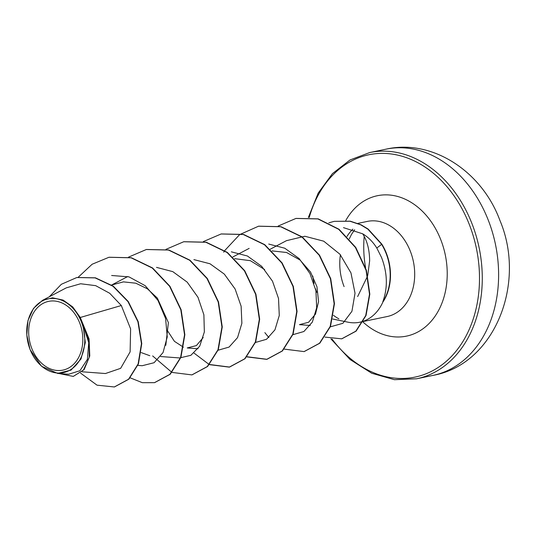 <?xml version="1.0" encoding="UTF-8"?>
<svg xmlns="http://www.w3.org/2000/svg" width="536" height="536" viewBox="0 0 536 536"><rect width="100%" height="100%" fill="white"/><g stroke="black" fill="none" stroke-linecap="round" stroke-linejoin="round"><path stroke-width="0.8" d="M364.212 236.43A92.42 70.223 -101.7 0 0 365.559 267.605M31.798 348.487A35.108 26.679 78.3 0 1 43.128 303.356A35.108 26.679 78.3 0 1 79.71 323A35.108 26.679 78.3 0 1 68.38 368.132A35.108 26.679 78.3 0 1 31.798 348.487M30.07 349.405A37.654 28.609 78.3 0 1 42.21 301.011A37.654 28.609 78.3 0 1 81.439 322.076A37.654 28.609 78.3 0 1 69.298 370.477A37.654 28.609 78.3 0 1 30.07 349.405M68.729 374.215L79.931 370.738L87.395 359.348L88.728 342.625L82.959 324.535L85.311 342.584L81.01 358.973L71 370.128L57.58 373.384L41.507 366.249L30.043 349.526L26.8 334.953L27.979 320.508L33.507 308.388L42.458 300.388L52.528 297.822L63.107 300.08L72.749 306.94L80.279 317.48L89.07 338.893L89.78 355.958L84.145 369.565L73.271 376.413L83.475 370.068L89.231 357.338L89.204 341.144L82.015 322.25M332.709 319.014L347.985 322.183A48.588 36.917 -101.7 0 0 359.797 322.223A48.588 36.917 -101.7 0 0 383.133 301.5L383.294 301.466A46.176 35.088 -101.7 0 0 386.382 253.267A46.176 35.088 -101.7 0 0 381.88 244.181L376.788 248.014C373.009 241.944 368.319 237.207 362.705 233.817C367.193 240.832 369.512 249.823 369.646 260.777L367.743 275.397M383.133 301.5L382.798 301.822A46.176 35.088 -101.7 0 0 386.074 253.327A46.176 35.088 -101.7 0 0 381.572 244.242L367.837 229.133L360.788 224.852L349.988 221.247L334.323 221.341L350.296 221.18L361.097 224.792L368.152 229.073L381.88 244.181M382.798 301.822C387.903 287.812 387.481 273.025 381.532 257.454L376.788 248.014M367.569 276.067L357.639 296.562M333.446 315.315A48.588 36.917 -101.7 0 0 338.886 318.84M312.803 276.007A48.588 36.917 -101.7 0 0 314.042 283.39M315.51 288.743A48.588 36.917 -101.7 0 0 316.769 292.288M82.122 371.783L105.445 373.532L120.64 368.339L130.121 351.884L130.617 328.896L121.317 305.527L80.279 317.48M127.762 276.522L111.615 285.018L123.468 281.876L135.809 283.202L147.447 288.83L157.35 298.103L168.384 322.585L165.805 345.331M149.832 355.716L141.182 352.588M203.224 337.546L196.384 345.586L187.232 347.944M183.406 347.187L174.428 341.325L167.373 330.531M234.661 258.66L250.366 260.677L264.65 269.548M272.06 250.895L286.552 252.49L299.986 259.98L310.558 272.074L316.95 286.726L318.558 301.594L315.49 314.103L308.602 322.263L299.436 324.649L310.223 325.459M362.705 233.817L343.489 227.646M330.002 326.94L342.879 323.309L351.938 311.282L355.02 293.246L350.959 272.911L339.971 254.265L323.737 241.187L304.857 236.255L286.559 240.651M292.89 334.699L303.899 331.509L312.347 322.082L316.675 307.724L315.925 290.7L309.895 273.42L299.128 258.566L284.777 248.222L268.724 244.061M255.484 342.464L266.519 339.288L274.948 329.841L279.276 315.496L278.519 298.465L272.496 281.192L261.695 266.325L247.404 256L231.318 251.833M218.085 350.229L229.086 347.073L237.555 337.606L241.877 323.315L241.126 306.23L235.11 288.991L224.303 274.097L210.025 263.786L193.905 259.605M160.626 356.527L179.614 357.948L190.876 355.314L199.687 346.209L204.35 331.965L203.888 314.806L197.998 297.326L187.191 282.137L172.786 271.631L156.512 267.37M137.859 365.391L142.214 365.72L154.073 362.725L163.044 352.574L167.259 336.916L165.591 318.511L157.966 300.395L145.202 285.701L128.988 276.877L111.635 275.491M121.317 305.527L109.713 293.272L95.669 285.655L80.614 283.758L66.25 287.872L42.458 300.388M114.49 386.925L128.868 379.18L138.442 363.864L141.765 343.596L138.221 321.68L128.272 301.534L113.31 286.19L95.428 277.822L76.936 277.501M80.568 373.11L97.043 385.176L114.336 386.959L128.553 379.247L138.134 363.931L141.45 343.663L137.913 321.741L127.963 301.601L112.996 286.257L95.12 277.889L76.782 277.534L61.345 284.288L49.305 296.783M59 373.518L73.271 376.413M82.959 324.535L83.268 324.89M109.096 257.247L131.4 257.749L152.579 267.966L169.912 286.244L181.121 309.714L184.853 334.739L180.9 357.425L170.22 374.262L154.629 382.63M146.469 249.481L168.78 249.977L189.958 260.188L207.305 278.459L218.52 301.935L222.259 326.96L218.306 349.653L207.62 366.49L192.029 374.865M183.895 241.709L206.206 242.212L227.378 252.436L244.718 270.714L255.927 294.184L259.659 319.208L255.699 341.901L245.012 358.731L229.576 367.066L209.549 364.5M221.274 233.944L243.585 234.44L264.764 244.657L282.103 262.921L293.319 286.398L297.058 311.423L293.112 334.116L282.425 350.953L266.995 359.294L246.949 356.735M258.687 226.179L280.998 226.681L302.177 236.899L319.516 255.176L330.725 278.646L334.457 303.678L330.504 326.37L319.811 343.201L304.22 351.562M296.093 218.407L318.183 218.856L339.007 229.254L355.75 247.424L366.39 270.245L369.82 294.143L366.041 315.496L356.118 331.127L341.847 338.799M78.216 277.253L92.112 264.255L108.942 257.273L131.092 257.809L152.264 268.034L169.597 286.304L180.813 309.775L184.545 334.799L180.592 357.492L169.905 374.322L154.475 382.664L142.315 382.677L130.181 377.833M128.566 257.119L146.315 249.515L168.465 250.044L189.65 260.255L206.99 278.526L218.206 301.996L221.944 327.027L217.991 349.72L207.311 366.557L191.875 374.899L172.009 372.413M171.835 372.332L152.646 355.931M165.966 249.354L183.741 241.743L205.891 242.279L227.07 252.503L244.403 270.774L255.612 294.251L259.344 319.275L255.391 341.968L244.704 358.798L229.267 367.133L209.415 364.648M209.234 364.567L194.025 353.083M203.365 241.589L221.12 233.977L243.27 234.507L264.449 244.718L281.789 262.988L293.004 286.459L296.743 311.483L292.797 334.183L282.117 351.02L266.68 359.361L246.815 356.882M223.713 252.208L224.618 250.761M224.738 250.567L239.632 234.621L258.533 226.212L280.683 226.741L301.869 236.959L319.201 255.237L330.411 278.713L334.149 303.738L330.189 326.431L319.503 343.261L304.066 351.596L284.214 349.11M268.838 337.559L264.851 332.628M278.164 226.051L295.932 218.44L317.875 218.923L338.692 229.321L355.435 247.491L366.075 270.305L369.505 294.21L365.726 315.563L355.803 331.188L341.693 338.832L324.97 337.104M328.87 222.815L334.015 221.408M488.35 220.35A115.528 87.777 -101.7 0 0 386.047 149.162C432.391 138.663 481.978 171.52 499.874 220.336C526.6 283.021 494.896 364.346 433.028 375.388A115.528 87.777 -101.7 0 0 488.35 220.35M386.047 149.162L369.713 152.552A115.528 87.777 78.3 0 1 472.015 223.74A115.528 87.777 78.3 0 1 416.693 378.778L433.028 375.388M309.232 217.475A113.545 86.269 78.3 0 1 385.364 153.45A113.545 86.269 78.3 0 1 469.402 224.725A113.545 86.269 78.3 0 1 445.041 362.39A113.545 86.269 78.3 0 1 332.065 339.08M357.887 223.378L367.354 221.408A48.588 36.917 78.3 0 1 410.382 251.351A48.588 36.917 78.3 0 1 387.113 316.555L359.797 322.223M345.747 220.584A71.69 54.471 78.3 0 1 440.853 239.914A71.69 54.471 78.3 0 1 429.557 323.014A71.69 54.471 78.3 0 1 362.604 321.64M344.085 286.613A48.588 36.917 78.3 0 1 340.427 254.801M346.986 236.443A48.588 36.917 78.3 0 1 352.882 229.153M369.713 152.552L349.975 159.983L332.434 173.63L318.19 193.094L308.381 217.428M187.232 347.958L198.025 348.762M232.859 256.958L249.146 248.389M270.017 249.32L286.546 240.624M68.729 374.249L57.58 373.411M354.658 229.743L351.469 234.446L349.258 238.922M330.913 338.886L350.015 359.468L371.756 373.264L394.449 379.689L416.693 378.778"/></g></svg>
